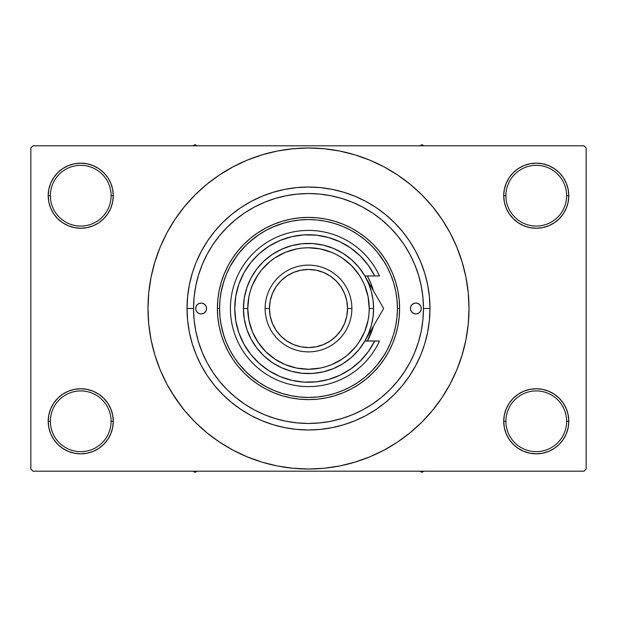 <?xml version="1.0" encoding="UTF-8"?>
<svg xmlns="http://www.w3.org/2000/svg" width="617" height="617" viewBox="0 0 617 617"><rect width="100%" height="100%" fill="white"/><g stroke="black" fill="none" stroke-linecap="round" stroke-linejoin="round"><path stroke-width="0.93" d="M504.351 414.948L503.719 421.295L505.894 421.295A30.372 30.372 0 0 0 536.258 451.659A30.372 30.372 0 0 0 566.63 421.295A30.372 30.372 0 0 0 536.258 390.923A30.372 30.372 0 0 0 505.894 421.295L503.719 421.295L504.351 427.643L506.202 433.743L509.202 439.373L513.251 444.302L518.18 448.351L523.81 451.359L529.91 453.21L536.258 453.834L542.605 453.21L548.714 451.359L554.336 448.351L559.264 444.302L563.313 439.373L566.321 433.743L568.172 427.643L568.797 421.295L566.63 421.295A30.372 30.372 0 0 1 536.258 451.659A30.372 30.372 0 0 1 505.894 421.295A30.372 30.372 0 0 1 536.258 390.923A30.372 30.372 0 0 1 566.63 421.295L568.797 421.295L568.172 414.948L566.321 408.847L563.313 403.217L559.264 398.289L554.336 394.24L548.714 391.232L542.605 389.381L536.258 388.756L529.91 389.381L523.81 391.232L518.18 394.24L513.251 398.289L509.202 403.217L506.202 408.847L504.351 414.948L503.719 421.295L504.351 427.643M503.727 421.295A32.539 32.539 0 0 1 536.258 388.756A32.539 32.539 0 0 1 568.797 421.295L568.172 414.948M48.828 414.948L48.203 421.295L50.37 421.295A30.372 30.372 0 0 0 80.742 451.659A30.372 30.372 0 0 0 111.106 421.295A30.372 30.372 0 0 0 80.742 390.923A30.372 30.372 0 0 0 50.37 421.295L48.203 421.295A32.539 32.539 0 0 1 80.742 388.756A32.539 32.539 0 0 1 113.281 421.295L111.106 421.295A30.372 30.372 0 0 1 80.742 451.659A30.372 30.372 0 0 1 50.37 421.295A30.372 30.372 0 0 1 80.742 390.923A30.372 30.372 0 0 1 111.106 421.295L113.281 421.295L112.649 414.948L110.798 408.847L107.798 403.217L103.749 398.289L98.82 394.24L93.19 391.232L87.09 389.381L80.742 388.756L74.395 389.381L68.286 391.232L62.664 394.24L57.736 398.289L53.687 403.217L50.679 408.847L48.828 414.948L48.203 421.295L48.828 427.643L50.679 433.743L53.687 439.373L57.736 444.302L62.664 448.351L68.286 451.359L74.395 453.21L80.742 453.834L87.09 453.21L93.19 451.359L98.82 448.351L103.749 444.302L107.798 439.373L110.798 433.743L112.649 427.643L113.281 421.295L112.649 414.948M112.649 202.052L113.281 195.705L112.649 189.357L110.798 183.257L107.798 177.627L103.749 172.698L98.82 168.649L93.19 165.641L87.09 163.79L80.742 163.166L74.395 163.79L68.286 165.641L62.664 168.649L57.736 172.698L53.687 177.627L50.679 183.257L48.828 189.357L48.203 195.705L48.828 202.052L50.679 208.153L53.687 213.783L57.736 218.711L62.664 222.76L68.286 225.768L74.395 227.619L80.742 228.244L87.09 227.619L93.19 225.768L98.82 222.76L103.749 218.711L107.798 213.783L110.798 208.153L112.649 202.052L113.281 195.705L111.106 195.705A30.372 30.372 0 0 0 80.742 165.333A30.372 30.372 0 0 0 50.37 195.705L48.203 195.705A32.539 32.539 0 0 1 80.742 163.166A32.539 32.539 0 0 1 113.273 195.705M504.351 189.357L503.719 195.705L505.894 195.705A30.372 30.372 0 0 0 536.258 226.069A30.372 30.372 0 0 0 566.63 195.705A30.372 30.372 0 0 0 536.258 165.333A30.372 30.372 0 0 0 505.894 195.705L503.719 195.705A32.539 32.539 0 0 1 536.258 163.166A32.539 32.539 0 0 1 568.797 195.705L566.63 195.705A30.372 30.372 0 0 1 536.258 226.069A30.372 30.372 0 0 1 505.894 195.705A30.372 30.372 0 0 1 536.258 165.333A30.372 30.372 0 0 1 566.63 195.705L568.797 195.705L568.172 189.357L566.321 183.257L563.313 177.627L559.264 172.698L554.336 168.649L548.714 165.641L542.605 163.79L536.258 163.166L529.91 163.79L523.81 165.641L518.18 168.649L513.251 172.698L509.202 177.627L506.202 183.257L504.351 189.357L503.719 195.705L504.351 202.052L506.202 208.153L509.202 213.783L513.251 218.711L518.18 222.76L523.81 225.768L529.91 227.619L536.258 228.244L542.605 227.619L548.714 225.768L554.336 222.76L559.264 218.711L563.313 213.783L566.321 208.153L568.172 202.052L568.797 195.705L568.172 189.357M48.828 189.357L48.203 195.705L50.37 195.705A30.372 30.372 0 0 1 80.742 165.333A30.372 30.372 0 0 1 111.106 195.705A30.372 30.372 0 0 1 80.742 226.069A30.372 30.372 0 0 1 50.37 195.705A30.372 30.372 0 0 0 80.742 226.069A30.372 30.372 0 0 0 111.106 195.705L113.281 195.705L112.649 189.357M193.537 308.461L187.028 308.5A121.472 121.472 0 0 1 308.5 187.028A121.472 121.472 0 0 1 429.972 308.5L423.463 308.5L429.972 308.5L429.386 320.408L427.635 332.201L424.743 343.762L421.141 353.965M437.43 404.12L441.965 397.68L450.063 384.167L456.796 369.93L462.102 355.099L465.935 339.813L468.241 324.233L469.013 308.5A160.513 160.513 0 0 1 308.5 469.013A160.513 160.513 0 0 1 147.987 308.5A160.513 160.513 0 0 1 308.5 147.987A160.513 160.513 0 0 1 469.013 308.5L468.241 292.767L465.935 277.187L462.102 261.901L456.796 247.07L450.063 232.833L441.965 219.32L435.849 210.783M583.983 471.187L33.017 471.187L30.85 469.013L30.85 147.987L33.017 145.813L583.983 145.813L33.017 145.813L30.85 147.987L30.85 469.013L33.017 471.187L583.983 471.187L586.15 469.013L586.15 147.987L586.15 469.013L583.983 471.187M220.909 293.09L223.956 280.905M230.033 266.644L236.951 255.677M238.455 253.703L246.869 244.378M248.597 242.766L258.538 234.923M272.459 227.195L284.275 222.93M376.956 251.721L384.406 262.148M409.989 254.497L409.518 253.618M404.513 245.273L402.477 242.28M398.25 236.658L395.613 233.481M321.881 194.316L317.624 193.9M265.464 201.898L261.87 203.417M237.676 217.94L234.452 220.554M220.485 234.537L219.644 235.547M202.985 262.857L201.373 266.783M199.191 272.891L197.941 276.971M197.941 340.029L199.191 344.116M306.95 423.455L311.122 423.432M395.613 383.519L398.25 380.342M402.477 374.72L404.513 371.727M409.518 363.382L409.989 362.503M384.406 354.852L376.956 365.279M258.538 382.077L248.597 374.234M246.869 372.622L238.455 363.297M223.956 336.095L220.909 323.91M273.238 424.743L284.799 427.635L273.238 424.743L262.017 420.725L251.242 415.627L241.016 409.503L231.437 402.4L222.606 394.394L214.6 385.563L207.497 375.984L201.373 365.758L196.275 354.983L192.257 343.762L189.365 332.201L187.614 320.408L187.028 308.5L187.614 296.592L187.028 308.5L193.537 308.5A114.963 114.963 0 0 1 308.5 193.537A114.963 114.963 0 0 1 423.463 308.5A114.963 114.963 0 0 1 308.5 423.463A114.963 114.963 0 0 1 193.537 308.5L194.093 319.768L195.743 330.928L198.489 341.872L202.283 352.492L207.111 362.696L212.911 372.367L219.629 381.429L227.21 389.79L235.571 397.371L244.633 404.089L254.304 409.889L264.508 414.717L275.128 418.511L286.072 421.257L297.232 422.907L308.5 423.463L319.768 422.907L330.928 421.257L341.872 418.511L352.492 414.717L362.696 409.889L372.367 404.089L381.429 397.371L389.79 389.79L397.371 381.429L404.089 372.367L409.889 362.696L414.717 352.492L418.511 341.872L421.257 330.928L422.907 319.768L423.463 308.5L422.907 297.232L421.257 286.072L418.511 275.128L414.717 264.508L409.889 254.304L404.089 244.633L397.371 235.571L389.79 227.21L381.429 219.629L372.367 212.911L362.696 207.111L352.492 202.283L341.872 198.489L330.928 195.743L319.768 194.093L308.5 193.537L297.232 194.093L286.072 195.743L275.128 198.489L264.508 202.283L254.304 207.111L244.633 212.911L235.571 219.629L227.21 227.21L219.629 235.571L212.911 244.633L207.111 254.304L202.283 264.508L198.489 275.128L195.743 286.072L194.093 297.232L193.537 308.5M343.762 192.257L332.201 189.365L343.762 192.257L354.983 196.275L365.758 201.373L375.984 207.497L385.563 214.6L394.394 222.606L402.4 231.437L409.503 241.016L415.627 251.242L420.725 262.017L424.743 273.238L427.635 284.799L429.386 296.592L429.972 308.5A121.472 121.472 0 0 1 308.5 429.972A121.472 121.472 0 0 1 187.028 308.5M583.983 145.813L586.15 147.987L583.983 145.813M170.824 391.024L181.151 406.217M179.57 212.88L175.035 219.32L166.937 232.833L160.204 247.07L154.898 261.901L151.065 277.187L148.759 292.767L147.987 308.5L148.759 324.233L151.065 339.813L154.898 355.099L160.204 369.93L166.937 384.167L175.035 397.68L184.421 410.328L194.995 422.005L206.672 432.579L215.001 438.972M206.672 432.579L219.32 441.965L232.833 450.063L247.07 456.796L261.901 462.102L277.187 465.935L292.767 468.241L308.5 469.013L324.233 468.241L339.813 465.935L355.099 462.102L369.93 456.796L384.167 450.063L397.68 441.965L410.328 432.579L422.005 422.005L432.579 410.328L441.965 397.68L447.51 388.756M342.389 465.395L355.099 462.102M404.12 437.43L410.328 432.579M446.176 225.976L441.965 219.32L432.579 206.672L422.005 194.995L410.328 184.421L401.999 178.028M410.328 184.421L397.68 175.035L384.167 166.937L369.93 160.204L355.099 154.898L339.813 151.065L324.233 148.759L308.5 147.987L292.767 148.759L277.187 151.065L261.901 154.898L247.07 160.204L232.833 166.937L219.32 175.035L206.672 184.421L194.995 194.995L184.421 206.672L175.035 219.32L169.49 228.244M274.611 151.605L261.901 154.898M212.88 179.57L206.672 184.421M563.313 177.627L559.264 172.698M554.336 168.649L548.714 165.641L542.605 163.79L536.258 163.166L529.91 163.79M523.81 165.641L518.18 168.649M513.251 172.698L509.202 177.627M568.172 202.052L568.797 195.705A32.539 32.539 0 0 1 536.258 228.244A32.539 32.539 0 0 1 503.719 195.705L504.351 202.052M518.18 222.76L523.81 225.768L529.91 227.619L536.258 228.244L542.605 227.619L548.714 225.768L554.336 222.76M559.264 218.711L563.313 213.783M107.798 177.627L103.749 172.698M98.82 168.649L93.19 165.641L87.09 163.79L80.742 163.166L74.395 163.79M68.286 165.641L62.664 168.649M57.736 172.698L53.687 177.627M113.281 195.705A32.539 32.539 0 0 1 80.742 228.244A32.539 32.539 0 0 1 48.203 195.705L48.828 202.052M62.664 222.76L68.286 225.768L74.395 227.619L80.742 228.244L87.09 227.619L93.19 225.768L98.82 222.76M103.749 218.711L107.798 213.783M98.82 394.24L93.19 391.232L87.09 389.381L80.742 388.756L74.395 389.381L68.286 391.232L62.664 394.24M57.736 398.289L53.687 403.217M112.649 427.643L113.281 421.295A32.539 32.539 0 0 1 80.742 453.834A32.539 32.539 0 0 1 48.203 421.295L48.828 427.643M53.687 439.373L57.736 444.302M62.664 448.351L68.286 451.359L74.395 453.21L80.742 453.834L87.09 453.21M93.19 451.359L98.82 448.351M103.749 444.302L107.798 439.373M554.336 394.24L548.714 391.232L542.605 389.381L536.258 388.756L529.91 389.381L523.81 391.232L518.18 394.24M513.251 398.289L509.202 403.217M509.202 439.373L513.251 444.302M518.18 448.351L523.81 451.359L529.91 453.21L536.258 453.834L542.605 453.21M548.714 451.359L554.336 448.351M559.264 444.302L563.313 439.373M568.172 427.643L568.797 421.295A32.539 32.539 0 0 1 536.258 453.834A32.539 32.539 0 0 1 503.719 421.295M187.614 296.592L189.365 284.799L192.257 273.238L195.527 263.86M192.303 343.908L193.106 346.43M355.099 154.898L339.813 151.065M261.901 462.102L277.187 465.935M196.275 262.017L201.373 251.242L207.497 241.016L214.6 231.437L222.606 222.606L231.437 214.6L241.016 207.497L251.242 201.373L262.017 196.275L273.238 192.257L284.799 189.365L296.592 187.614L308.5 187.028L320.408 187.614L332.201 189.365M420.725 354.983L415.627 365.758L409.503 375.984L402.4 385.563L394.394 394.394L385.563 402.4L375.984 409.503L365.758 415.627L354.983 420.725L343.762 424.743L332.201 427.635L320.408 429.386L308.5 429.972L296.592 429.386L284.799 427.635M418.326 342.497L417.362 345.451M206.548 308.5A5.422 5.422 0 0 1 201.127 313.922A5.422 5.422 0 0 1 195.705 308.5L196.121 306.425L197.293 304.667L199.052 303.487L201.127 303.078L203.201 303.487L204.96 304.667L206.14 306.425L206.548 308.5L206.14 310.575L204.96 312.333L203.201 313.513L201.127 313.922L199.052 313.513L197.293 312.333L196.121 310.575L195.705 308.5A5.422 5.422 0 0 1 201.127 303.078A5.422 5.422 0 0 1 206.548 308.5L206.448 309.557M421.295 308.5A5.422 5.422 0 0 1 415.873 313.922A5.422 5.422 0 0 1 410.452 308.5L410.86 306.425L412.04 304.667L413.799 303.487L415.873 303.078L417.948 303.487L419.707 304.667L420.879 306.425L421.295 308.5L420.879 310.575L419.707 312.333L417.948 313.513L415.873 313.922L413.799 313.513L412.04 312.333L410.86 310.575L410.452 308.5A5.422 5.422 0 0 1 415.873 303.078A5.422 5.422 0 0 1 421.295 308.5M367.346 341.039A67.245 67.245 0 0 0 373.324 326.362A67.245 67.245 0 0 1 367.346 341.039L372.845 328.02L370.624 334.237M217.4 308.5L219.567 308.5A88.933 88.933 0 0 1 308.5 219.567A88.933 88.933 0 0 1 397.433 308.5L399.6 308.5A91.1 91.1 0 0 0 308.5 217.4A91.1 91.1 0 0 0 217.4 308.5A91.1 91.1 0 0 1 308.5 217.4A91.1 91.1 0 0 1 399.6 308.5L399.168 317.431L397.857 326.277L395.682 334.946L392.667 343.361L388.849 351.443L384.252 359.117L378.923 366.297L372.923 372.923L366.297 378.923L359.117 384.252L351.443 388.849L343.361 392.667L334.946 395.682L326.277 397.857L317.431 399.168L308.5 399.6L299.569 399.168L290.723 397.857L282.054 395.682L273.639 392.667L265.557 388.849L257.883 384.252L250.703 378.923L244.077 372.923L238.077 366.297L232.748 359.117L228.151 351.443L224.333 343.361L221.318 334.946L219.143 326.277L217.832 317.431L217.4 308.5L217.832 299.569L219.143 290.723L221.318 282.054L224.333 273.639L228.151 265.557L232.748 257.883L238.077 250.703L244.077 244.077L250.703 238.077L257.883 232.748L265.557 228.151L273.639 224.333L282.054 221.318L290.723 219.143L299.569 217.832L308.5 217.4L317.431 217.832L326.277 219.143L334.946 221.318L343.361 224.333L351.443 228.151L359.117 232.748L366.297 238.077L372.923 244.077L378.923 250.703L384.252 257.883L388.849 265.557L392.667 273.639L395.682 282.054L397.857 290.723L399.168 299.569L399.6 308.5A91.1 91.1 0 0 1 308.5 399.6A91.1 91.1 0 0 1 217.4 308.5A91.1 91.1 0 0 0 308.5 399.6A91.1 91.1 0 0 0 399.6 308.5L397.433 308.5L397.009 299.785L395.728 291.147L393.607 282.686L390.661 274.465L386.936 266.575L382.447 259.094L377.249 252.083L371.388 245.612L364.917 239.751L357.906 234.553L350.425 230.064L342.535 226.339L334.314 223.393L325.853 221.272L317.215 219.991L308.5 219.567L299.785 219.991L291.147 221.272L282.686 223.393L274.465 226.339L266.575 230.064L259.094 234.553L252.083 239.751L245.612 245.612L239.751 252.083L234.553 259.094L230.064 266.575L226.339 274.465L223.393 282.686L221.272 291.147L219.991 299.785L219.567 308.5L219.991 317.215L221.272 325.853L223.393 334.314L226.339 342.535L230.064 350.425L234.553 357.906L239.751 364.917L245.612 371.388L252.083 377.249L259.094 382.447L266.575 386.936L274.465 390.661L282.686 393.607L291.147 395.728L299.785 397.009L308.5 397.433L317.215 397.009L325.853 395.728L334.314 393.607L342.535 390.661L350.425 386.936L357.906 382.447L364.917 377.249L371.388 371.388L377.249 364.917L382.447 357.906L386.936 350.425L390.661 342.535L393.607 334.314L395.728 325.853L397.009 317.215L397.433 308.5A88.933 88.933 0 0 1 308.5 397.433A88.933 88.933 0 0 1 219.567 308.5L217.4 308.5M418.511 275.128L416.768 269.845M415.449 266.336L415.04 265.302M414.948 265.079L414.717 264.508M275.128 198.489L264.508 202.283M198.489 341.872L202.283 352.492M341.872 418.511L352.492 414.717M367.346 275.961L370.624 282.763L373.324 290.638A67.245 67.245 0 0 0 367.346 275.961A67.245 67.245 0 0 1 373.324 290.638M373.324 326.362L372.845 328.02M420.879 310.575L421.187 309.557M421.187 307.443L420.879 306.425M410.552 307.443L410.452 308.5M195.813 309.557L196.121 310.575M196.121 306.425L195.813 307.443M419.915 471.187L421.943 472.36L423.972 471.187L421.943 472.36L419.915 471.187M195.057 472.36L197.085 471.187L195.057 472.36L195.057 471.187L195.057 472.36L193.028 471.187L195.057 472.36M421.943 144.64L419.915 145.813L421.943 144.64L421.943 145.813L421.943 144.64L423.972 145.813L421.943 144.64M197.085 145.813L195.057 144.64L193.028 145.813L195.057 144.64L197.085 145.813M373.578 308.5L369.236 308.5A60.736 60.736 0 0 1 308.5 369.236A60.736 60.736 0 0 1 247.764 308.5L243.422 308.5A65.078 65.078 0 0 0 308.5 373.578A65.078 65.078 0 0 0 373.578 308.5A65.078 65.078 0 0 1 308.5 373.578A65.078 65.078 0 0 1 243.422 308.5L244.293 297.903L246.877 287.584L251.111 277.827L256.873 268.889L264.014 261.006L272.344 254.389L281.645 249.229L291.656 245.643L302.122 243.738L312.757 243.568L323.277 245.126L333.404 248.381L342.867 253.24L351.405 259.572L358.801 267.215L364.855 275.961L374.689 275.961L368.326 265.364L360.282 255.978L350.78 248.073L340.098 241.856L328.522 237.522L316.382 235.17L304.027 234.884L291.795 236.666L280.033 240.46L269.074 246.175L259.217 253.633L250.749 262.634L243.9 272.922L238.864 284.213L235.787 296.183L234.753 308.5L235.787 320.817L238.864 332.787L243.9 344.078L250.749 354.366L259.217 363.367L269.074 370.825L280.033 376.54L291.795 380.334L304.027 382.116L316.382 381.83L328.522 379.478L340.098 375.144L350.78 368.927L360.282 361.022L368.326 351.636L374.689 341.039L364.855 341.039L358.801 349.785L351.405 357.428L342.867 363.76L333.404 368.619L323.277 371.874L312.757 373.432L302.122 373.262L291.656 371.357L281.645 367.771L272.344 362.611L264.014 355.994L256.873 348.111L251.111 339.173L246.877 329.416L244.293 319.097L243.422 308.5A65.078 65.078 0 0 1 308.5 243.422A65.078 65.078 0 0 1 373.578 308.5A65.078 65.078 0 0 0 308.5 243.422A65.078 65.078 0 0 0 243.422 308.5L247.764 308.5L248.929 320.346L252.384 331.745L257.999 342.242L265.557 351.443L274.758 359.001L285.255 364.616L296.654 368.071L308.5 369.236L320.346 368.071L326.131 366.621L331.745 364.616L342.242 359.001L347.032 355.446L355.446 347.032L359.001 342.242L364.616 331.745L368.071 320.346L368.943 314.454L369.236 308.5L368.071 296.654L364.616 285.255L362.063 279.871L359.001 274.758L351.443 265.557L342.242 257.999L337.129 254.937L331.745 252.384L320.346 248.929L308.5 247.764L302.546 248.057L296.654 248.929L285.255 252.384L274.758 257.999L269.968 261.554L261.554 269.968L257.999 274.758L252.384 285.255L250.379 290.869L248.929 296.654L247.764 308.5A60.736 60.736 0 0 1 308.5 247.764A60.736 60.736 0 0 1 369.236 308.5L373.578 308.5M351.883 308.5L347.541 308.5A39.041 39.041 0 0 1 308.5 347.541A39.041 39.041 0 0 1 269.459 308.5L265.117 308.5A43.383 43.383 0 0 0 308.5 351.883A43.383 43.383 0 0 0 351.883 308.5A43.383 43.383 0 0 1 308.5 351.883A43.383 43.383 0 0 1 265.117 308.5A43.383 43.383 0 0 1 308.5 265.117A43.383 43.383 0 0 1 351.883 308.5A43.383 43.383 0 0 0 308.5 265.117A43.383 43.383 0 0 0 265.117 308.5L269.459 308.5L270.207 316.12L272.429 323.439L276.038 330.195L280.889 336.111L286.805 340.962L293.561 344.571L300.88 346.793L308.5 347.541L316.12 346.793L323.439 344.571L330.195 340.962L336.111 336.111L340.962 330.195L344.571 323.439L346.793 316.12L347.541 308.5L346.793 300.88L344.571 293.561L340.962 286.805L336.111 280.889L330.195 276.038L323.439 272.429L316.12 270.207L308.5 269.459L300.88 270.207L293.561 272.429L286.805 276.038L280.889 280.889L276.038 286.805L272.429 293.561L270.207 300.88L269.459 308.5A39.041 39.041 0 0 1 308.5 269.459A39.041 39.041 0 0 1 347.541 308.5L351.883 308.5M364.871 275.992L374.689 275.961A73.747 73.747 0 0 0 262.364 250.965A73.747 73.747 0 0 0 262.364 366.035A73.747 73.747 0 0 0 374.689 341.039L379.486 341.039A78.089 78.089 0 0 1 260.197 369.861A78.089 78.089 0 0 1 260.197 247.139A78.089 78.089 0 0 1 379.486 275.961L374.689 275.961L379.486 275.961A78.089 78.089 0 0 0 260.197 247.139A78.089 78.089 0 0 0 260.197 369.861A78.089 78.089 0 0 0 379.486 341.039L364.932 340.9M343.677 243.684L338.448 241.1M320.632 235.756L314.878 235.023M308.431 234.745L302.669 234.977M284.36 238.81L279.061 240.877M253.865 258.963L250.371 263.112M243.676 343.677L246.337 348.181M268.31 370.339L273.138 373.223M290.622 380.049L296.229 381.221M302.669 382.023L308.431 382.255M338.448 375.9L343.677 373.316M374.496 292.659L364.855 275.961L368.619 283.596L371.357 291.656L373.015 300.009L373.57 308.5L373.015 316.991L371.357 325.344L368.619 333.404L364.855 341.039L372.838 327.211M374.689 275.961L379.486 275.961M379.154 300.734L369.714 284.383M381.491 304.775L374.504 292.674M372.66 327.519L379.162 316.259M373.069 326.809L383.643 308.5L364.855 275.961M380.859 313.32L383.643 308.5L379.17 300.749M369.768 332.532L379.17 316.251"/></g></svg>
